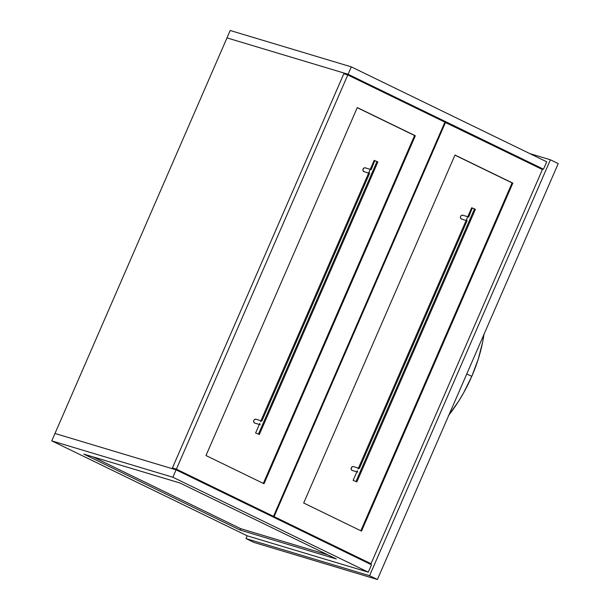 <?xml version="1.0" encoding="UTF-8"?>
<svg xmlns="http://www.w3.org/2000/svg" width="610" height="610" viewBox="0 0 610 610"><rect width="100%" height="100%" fill="white"/><g stroke="black" fill="none" stroke-linecap="round" stroke-linejoin="round"><path stroke-width="0.91" d="M539.484 168.093L344.109 73.07L226.981 37.896L344.109 73.07L172.104 468.648L54.984 433.474L226.981 37.896L54.984 433.474L172.104 468.648L344.109 73.07L539.514 168.009L543.502 169.206L539.484 168.093M54.984 433.474L176.092 469.845L371.498 564.784L368.287 572.18L247.18 535.809L368.287 572.18L172.874 477.241L51.766 440.87L247.18 535.809L245.975 538.577L253.79 542.381L377.392 579.5L369.576 575.703L245.975 538.577L369.576 575.703L550.418 159.79L558.234 163.587L377.392 579.5L253.79 542.381L245.975 538.577L247.18 535.809L51.766 440.87L172.874 477.241L176.092 469.845L54.984 433.474L51.766 440.87L54.984 433.474M83.768 454.107L179.958 482.99L336.285 558.943L240.096 530.059L83.768 454.107L179.958 482.99L336.285 558.943L240.096 530.059L240.698 528.672L327.837 554.841L240.698 528.672L240.096 530.059L83.768 454.107M371.498 564.784L176.092 469.845L172.874 477.241L368.287 572.18L371.498 564.784M92.819 456.821L240.698 528.672L92.819 456.821M542.42 169.519L444.873 122.244L445.498 122.427L274.096 516.624L270.108 515.427L274.096 516.624L371.017 563.716L367.037 562.519L270.108 515.427L367.037 562.519L371.017 563.716L542.42 169.519L445.498 122.427L274.096 516.624L371.017 563.716L542.42 169.519M512.835 183.13L361.524 531.112L303.688 503.014L454.991 155.031L512.835 183.13L361.524 531.112L303.688 503.014L454.991 155.031L512.835 183.13M360.83 530.776L512.087 182.908L454.946 155.146L512.087 182.908L360.83 530.776M546.72 161.81L543.502 169.206L348.096 74.267L226.981 37.896L348.096 74.267L351.307 66.871L230.199 30.5L226.981 37.896L230.199 30.5L351.307 66.871L546.72 161.81L351.307 66.871L348.096 74.267L543.502 169.206L546.72 161.81M529.823 153.606L550.418 159.79L529.823 153.606M369.576 575.703L550.418 159.79L558.234 163.587L377.392 579.5L369.576 575.703M444.911 122.145L347.791 74.961L343.804 73.764L347.791 74.961L176.389 469.159L172.401 467.954L343.804 73.764L172.401 467.954L176.389 469.159L273.509 516.342L269.521 515.145L172.401 467.954L269.521 515.145L273.509 516.342L444.911 122.145L347.791 74.961L176.389 469.159L273.509 516.342L444.911 122.145M415.326 135.755L264.016 483.738L205.982 455.54L357.285 107.558L415.326 135.755L264.016 483.738L205.982 455.54L357.285 107.558L415.326 135.755M263.322 483.402L414.579 135.534L357.239 107.673L414.579 135.534L263.322 483.402M448.891 415.044A94.725 48.32 -64.1 0 0 471.774 376.362L466.772 373.93L471.774 376.362A94.725 48.32 -64.1 0 0 483.936 334.448M484.02 333.853L482.64 342.134L478.232 359.183L471.774 376.362L463.531 392.992L458.827 400.907L448.502 415.547M263.444 423.073L263.634 423.95L262.834 424.484M256.147 419.322A2.021 1.731 106.7 0 0 254.545 423.02L259.319 424.453L254.545 423.02A2.021 1.731 106.7 0 0 254.995 423.157M372.756 171.677L372.946 172.554L372.138 173.087M365.459 167.925A2.021 1.731 106.7 0 0 363.85 171.624L368.631 173.057L363.85 171.624A2.021 1.731 106.7 0 0 364.307 171.761M260.554 421.67L261.05 420.984L261.881 421.045L369.584 173.347L369.004 172.355M258.449 434.122L255.598 433.016L258.449 434.122L377.003 161.467L258.449 434.122L255.598 433.024L258.449 434.122M377.834 161.986L374.487 160.598M370.14 169.74L371.193 169.649L374.723 160.727M369.98 169.969L369.088 172.028M369.248 171.684L369.866 170.274M365.138 167.811L363.804 168.116L362.965 169.389L363.118 170.891L364.17 171.738M377.346 161.856L377.735 161.97M259.303 434.625L377.857 161.97L374.151 160.369L369.942 170.045M260.272 424.743L259.707 424.057M255.826 419.207L254.492 419.512L253.653 420.786L253.813 422.288L254.866 423.134M360.952 470.447L361.15 471.324L360.342 471.858M353.663 466.696A2.021 1.731 106.7 0 0 352.054 470.394L356.835 471.827L352.054 470.394A2.021 1.731 106.7 0 0 352.511 470.531M470.264 219.051L470.455 219.928L469.654 220.462M462.967 215.299A2.021 1.731 106.7 0 0 461.366 218.998L466.139 220.431L461.366 218.998A2.021 1.731 106.7 0 0 461.816 219.135M358.07 469.044L358.558 468.358L359.389 468.419L467.092 220.721L466.52 219.73M355.958 481.496L353.114 480.39L355.958 481.496L474.511 208.841L355.958 481.496L353.106 480.398L355.958 481.496M475.342 209.36L471.995 207.972M467.656 217.114L468.701 217.023L472.231 208.101M467.489 217.343L466.597 219.402M466.764 219.059L467.374 217.648M462.647 215.185L461.312 215.49L460.474 216.763L460.634 218.266L461.686 219.112M474.854 209.23L475.243 209.344M356.819 481.999L475.373 209.344L471.69 207.728L467.451 217.419M357.788 472.117L357.216 471.431M353.342 466.581L352 466.886L351.169 468.16L351.322 469.662L352.374 470.508M254.766 423.104L259.311 424.476M364.079 171.707L368.623 173.08M255.598 433.016L259.814 423.332M260.63 421.441L369.119 171.936M365.237 167.841L370.247 169.344M255.925 419.238L261.667 420.961M352.275 470.485L356.827 471.85M461.587 219.081L466.132 220.454M353.114 480.39L357.323 470.707M358.146 468.815L466.635 219.31M462.746 215.216L468.488 216.939M353.434 466.612L359.176 468.335"/></g></svg>
